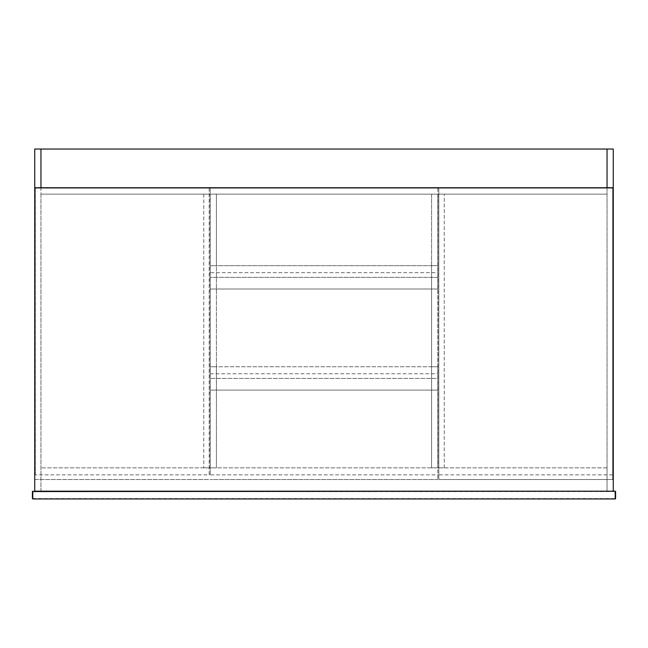 <?xml version="1.0" encoding="UTF-8"?>
<svg xmlns="http://www.w3.org/2000/svg" width="648" height="648" viewBox="0 0 648 648"><rect width="100%" height="100%" fill="white"/><g stroke="black" fill="none" stroke-linecap="round" stroke-linejoin="round"><path stroke-width="0.49" stroke-dasharray="3.24 2.43" d="M210.179 265.68L210.179 289.008L210.179 265.68L437.821 265.68L437.821 289.008L210.179 289.008L437.821 289.008L437.821 265.68L210.179 265.68L210.179 194.141L216.4 194.141L216.4 265.68L210.179 265.68L216.4 265.68L216.4 366.768L210.179 366.768L210.179 289.008L210.179 378.432L210.179 289.008L437.821 289.008L437.821 366.768L431.6 366.768L431.6 289.008L437.821 289.008L437.821 265.68L431.6 265.68L431.6 194.141L437.821 194.141L437.821 265.68L431.6 265.68L431.6 289.008L437.821 289.008L210.179 289.008L216.4 289.008L210.179 289.008L210.179 265.68M210.179 474.854L210.179 390.096L210.179 474.854L437.821 474.854L437.821 479.52L437.821 390.096L210.179 390.096L437.821 390.096L437.821 474.854M437.821 479.52L210.179 479.52L437.821 479.52M444.236 467.856L444.236 194.141L444.236 467.856L438.016 467.856L444.236 467.856M438.016 194.141L438.016 467.856L438.016 194.141L444.236 194.141L438.016 194.141M40.954 491.184L40.954 187.92L34.733 187.92L34.733 491.184L40.954 491.184L40.954 467.856L40.954 491.184L613.267 491.184L613.267 187.92L607.046 187.92L607.046 491.184L40.954 491.184L40.954 194.141L607.046 194.141L40.954 194.141L40.954 187.92L607.046 187.92L607.046 491.184L40.954 491.184M210.179 272.678L210.179 187.92L210.179 272.678L437.821 272.678L437.821 277.344L437.821 187.92L210.179 187.92L437.821 187.92L437.821 272.678M437.821 277.344L210.179 277.344L437.821 277.344M203.764 194.141L203.764 467.856L203.764 194.141L209.984 194.141L203.764 194.141M209.984 467.856L209.984 194.141L209.984 467.856L203.764 467.856L209.984 467.856M431.6 390.096L437.821 390.096L437.821 467.856L431.6 467.856L431.6 366.768L437.821 366.768L437.821 390.096L437.821 366.768L210.179 366.768L216.4 366.768L216.4 467.856L210.179 467.856L210.179 390.096L216.4 390.096L210.179 390.096L210.179 366.768L210.179 390.096L210.179 366.768L437.821 366.768L437.821 390.096L431.6 390.096M437.821 194.141L437.821 467.856L431.6 467.856L431.6 194.141L437.821 194.141M437.821 378.432L437.821 289.008L437.821 378.432L210.179 378.432L437.821 378.432M210.179 373.766L437.821 373.766M210.179 467.856L216.4 467.856L216.4 194.141L210.179 194.141L210.179 467.856M40.954 187.726L34.733 187.726L34.733 149.04L34.733 187.726L34.733 149.04L613.267 149.04L607.046 149.04L613.267 149.04L613.267 187.726L34.733 187.726L40.954 187.726L40.954 149.04L34.733 149.04L40.954 149.04M607.046 149.04L607.046 187.726L613.267 187.726L613.267 149.04L613.267 187.726L607.046 187.726M612.684 187.726L612.684 479.52L612.684 187.726L438.793 187.726L612.684 187.726M438.793 479.52L438.793 187.726L438.793 479.52L612.684 479.52L438.793 479.52M612.684 474.854L438.793 474.854M35.316 474.854L35.316 187.726L35.316 474.854L209.207 474.854L209.207 187.726L35.316 187.726L209.207 187.726L209.207 474.854M35.316 479.52L209.207 479.52L35.316 479.52M607.046 491.184L607.046 467.856L607.046 491.184M607.046 467.856L40.954 467.856L607.046 467.856M210.179 390.096L437.821 390.096L210.179 390.096M32.789 498.96L615.6 498.571L615.211 491.573L32.789 491.573L32.789 498.571L615.6 498.571M32.789 491.184L615.6 491.573"/><path stroke-width="0.97" d="M613.267 491.184L613.267 187.92L34.733 187.92L34.733 491.184L613.267 491.184M613.267 187.726L613.267 149.04L607.046 149.04L607.046 187.726L613.267 187.726M40.954 187.726L34.733 187.726L34.733 149.04L40.954 149.04L40.954 187.726L607.046 187.726M40.954 149.04L607.046 149.04M615.6 491.573L615.6 498.571L615.211 491.184L615.211 498.96L32.789 498.96L32.4 491.573L32.4 498.571M32.4 491.573L615.211 491.184M32.789 498.96L32.789 491.184"/></g></svg>
